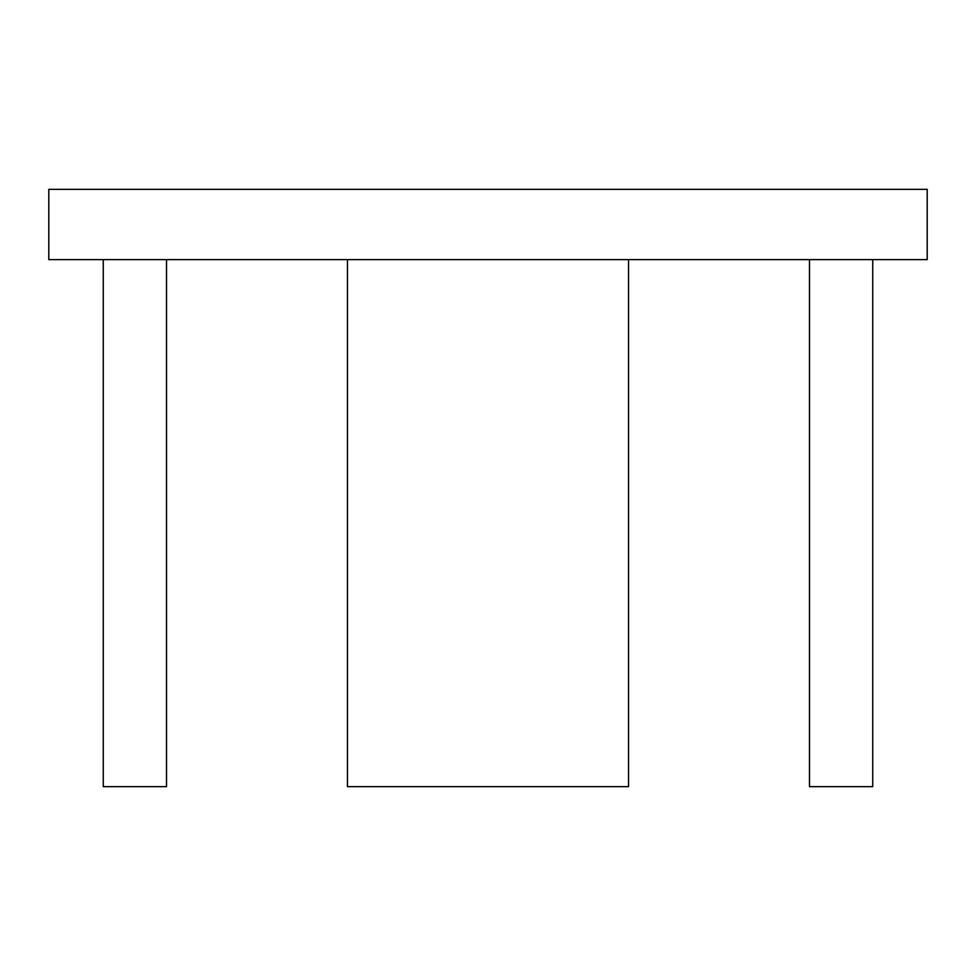 <?xml version="1.0" encoding="UTF-8"?>
<svg xmlns="http://www.w3.org/2000/svg" width="976" height="976" viewBox="0 0 976 976"><rect width="100%" height="100%" fill="white"/><g stroke="black" fill="none" stroke-linecap="round" stroke-linejoin="round"><path stroke-width="1.46" d="M48.8 259.616L927.2 259.616L927.2 189.344L48.8 189.344L48.8 259.616M872.739 259.616L872.739 786.656L809.494 786.656L809.494 259.616M166.506 259.616L166.506 786.656L103.261 786.656L103.261 259.616M628.544 259.616L628.544 786.656L347.456 786.656L347.456 259.616"/></g></svg>
